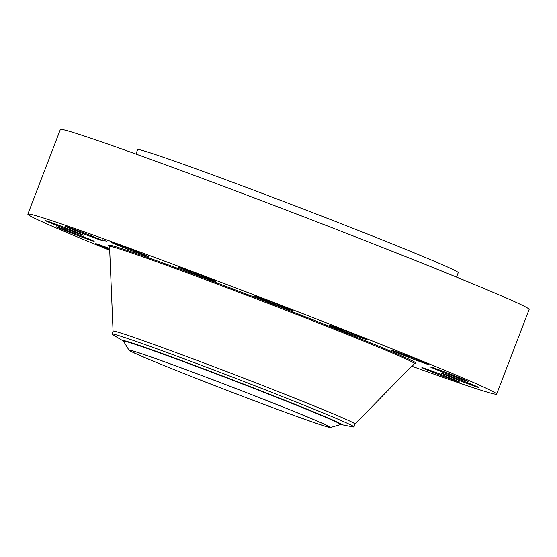 <?xml version="1.0" encoding="UTF-8"?>
<svg xmlns="http://www.w3.org/2000/svg" width="557" height="557" viewBox="0 0 557 557"><rect width="100%" height="100%" fill="white"/><g stroke="black" fill="none" stroke-linecap="round" stroke-linejoin="round"><path stroke-width="0.84" d="M111.818 242.678A20.219 0.46 21 0 1 111.323 242.379A20.219 0.46 21 0 1 128.117 248.331A20.219 0.46 21 0 1 148.58 256.561A20.219 0.46 21 0 1 149.074 256.868A20.219 0.46 21 0 1 132.281 250.908A20.219 0.46 21 0 1 111.818 242.678M109.701 250.232A251.075 5.695 21 0 1 27.85 214.146L60.351 129.482A251.075 5.695 21 0 1 241.411 193.056A251.075 5.695 21 0 1 529.15 309.434L496.649 394.105A251.075 5.695 21 0 1 411.679 366.151M27.85 214.146A251.075 5.695 21 0 1 208.91 277.72A251.075 5.695 21 0 1 496.649 394.105M123.382 341.051L112.848 334.743A129.586 2.938 21 0 1 111.971 333.998L113.071 331.143A129.586 2.938 21 0 1 206.522 363.958A129.586 2.938 21 0 1 355.032 424.023L353.939 426.878A129.586 2.938 21 0 1 352.797 426.85L340.745 424.49M111.971 333.998A129.586 2.938 21 0 1 118.947 335.648A129.586 2.938 21 0 1 205.422 366.812A129.586 2.938 21 0 1 353.939 426.878M134.794 351.481A107.933 2.451 21 0 1 248.756 393.507A107.933 2.451 21 0 1 330.44 427.518A107.933 2.451 21 0 1 324.703 426.098A107.933 2.451 21 0 1 213.679 385.214A107.933 2.451 21 0 1 129.008 350.193A107.933 2.451 21 0 1 134.794 351.481M252.46 400.03A106.909 2.423 21 0 1 129.941 350.478A106.909 2.423 21 0 1 207.037 377.549A106.909 2.423 21 0 1 329.556 427.101A106.909 2.423 21 0 1 252.46 400.03M135.943 154.045L137.642 149.603A171.702 3.892 21 0 1 261.463 193.084A171.702 3.892 21 0 1 458.244 272.672L456.538 277.114M257.271 296.804A20.219 0.46 21 0 1 278.563 304.763A20.219 0.46 21 0 1 292.181 310.465A20.219 0.46 21 0 1 289.341 309.629A20.219 0.46 21 0 1 268.049 301.671A20.219 0.46 21 0 1 254.431 295.969A20.219 0.46 21 0 1 257.271 296.804M337.159 327.815A20.219 0.46 21 0 1 356.856 335.335A20.219 0.46 21 0 1 367.035 339.679A20.219 0.46 21 0 1 359.161 337.055A20.219 0.46 21 0 1 339.471 329.535A20.219 0.46 21 0 1 329.284 325.191A20.219 0.46 21 0 1 337.159 327.815M405.642 355.22A20.219 0.46 21 0 1 428.806 364.591A20.219 0.46 21 0 1 414.234 359.474A20.219 0.46 21 0 1 391.063 350.102A20.219 0.46 21 0 1 405.642 355.22M109.673 249.501A20.219 0.46 21 0 1 95.693 243.66A20.219 0.46 21 0 1 109.632 248.533M452.291 374.84A20.219 0.46 21 0 1 468.103 381.399A20.219 0.46 21 0 1 446.164 373.462A20.219 0.46 21 0 1 430.359 366.91A20.219 0.46 21 0 1 452.291 374.84M72.208 233.404A20.219 0.46 21 0 1 56.396 226.852A20.219 0.46 21 0 1 78.335 234.789A20.219 0.46 21 0 1 94.147 241.341A20.219 0.46 21 0 1 72.208 233.404M470.011 383.703A20.219 0.46 21 0 1 478.929 387.54A20.219 0.46 21 0 1 469.154 384.219A20.219 0.46 21 0 1 450.098 376.894A20.219 0.46 21 0 1 441.179 373.051A20.219 0.46 21 0 1 450.954 376.379A20.219 0.46 21 0 1 470.011 383.703M54.489 224.548A20.219 0.46 21 0 1 45.57 220.704A20.219 0.46 21 0 1 55.345 224.032A20.219 0.46 21 0 1 74.401 231.357A20.219 0.46 21 0 1 83.32 235.193A20.219 0.46 21 0 1 73.545 231.872A20.219 0.46 21 0 1 54.489 224.548M456.106 380.445A20.219 0.46 21 0 1 459.643 382.088A20.219 0.46 21 0 1 446.463 377.5A20.219 0.46 21 0 1 425.43 369.249A20.219 0.46 21 0 1 421.893 367.599A20.219 0.46 21 0 1 435.066 372.194A20.219 0.46 21 0 1 456.106 380.445M68.4 227.806A20.219 0.46 21 0 1 64.863 226.156A20.219 0.46 21 0 1 78.036 230.744A20.219 0.46 21 0 1 99.069 239.002A20.219 0.46 21 0 1 102.606 240.645A20.219 0.46 21 0 1 89.433 236.057A20.219 0.46 21 0 1 68.4 227.806M412.382 365.427A20.219 0.46 21 0 1 412.681 365.566A20.219 0.46 21 0 1 413.176 365.872A20.219 0.46 21 0 1 412.173 365.643M178.143 266.914A20.219 0.46 21 0 1 198.389 274.267A20.219 0.46 21 0 1 215.643 281.382A20.219 0.46 21 0 1 215.392 281.362A20.219 0.46 21 0 1 195.145 274.002A20.219 0.46 21 0 1 177.892 266.894A20.219 0.46 21 0 1 178.143 266.914M102.126 239.656L106.916 241.432L102.133 239.656M102.509 239.788L106.283 241.188L102.509 239.788M104.632 240.568L103.421 240.074L104.639 240.575M104.591 240.547L102.878 239.886L104.584 240.54M103.045 239.97L103.532 240.151L103.038 239.949M113.064 331.157L109.548 246.549A163.201 3.704 21 0 1 227.242 287.837A163.201 3.704 21 0 1 414.255 363.519L415.042 363.122M109.332 245.86A164.628 3.732 21 0 1 227.277 286.813A164.628 3.732 21 0 1 413.747 362.92M123.355 341.016A116.97 2.653 21 0 1 129.245 342.082A116.97 2.653 -159 0 1 256.234 388.981A116.97 2.653 -159 0 1 340.78 424.483M129.008 350.193L123.494 341.197A116.309 2.639 21 0 1 129.725 342.59A116.309 2.639 21 0 1 252.537 387.874A116.309 2.639 21 0 1 340.557 424.525L330.44 427.518M109.548 246.549L109.228 245.728M355.025 424.037L414.255 363.519"/></g></svg>
